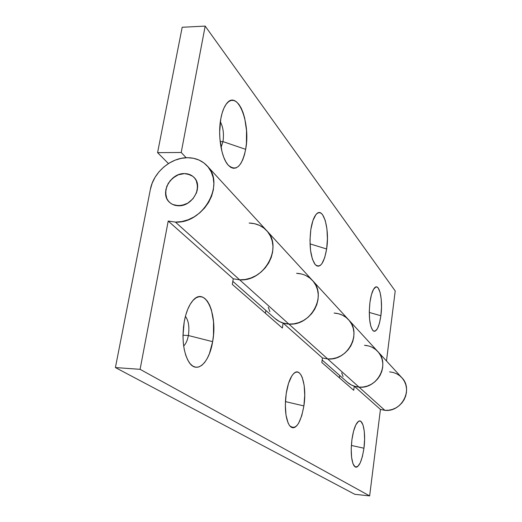 <?xml version="1.0" encoding="UTF-8"?>
<svg xmlns="http://www.w3.org/2000/svg" width="522" height="522" viewBox="0 0 522 522"><rect width="100%" height="100%" fill="white"/><g stroke="black" fill="none" stroke-linecap="round" stroke-linejoin="round"><path stroke-width="0.78" d="M380.877 315.738L369.282 312.443L380.877 315.738L381.497 307.295L381.217 299.113L380.081 292.379L378.241 288.105L377.138 287.12L375.957 286.969L373.576 289.234L371.455 294.604L369.948 302.284C370.985 294.917 372.558 290.082 374.666 287.772C379.37 282.513 383.089 300.013 380.877 315.738C378.946 328.116 376.218 332.984 372.688 330.335C369.511 325.056 368.597 315.706 369.948 302.284L369.295 311.066L369.615 319.536L370.835 326.335L372.767 330.426L373.896 331.248L375.083 331.216L377.426 328.671L379.455 323.229L380.877 315.738M326.635 248.987L310.029 243.878L326.635 248.987L327.418 238.926L326.935 228.936L325.245 220.434L322.57 214.692L320.978 213.159L319.294 212.63L317.578 213.133L315.895 214.666L312.913 220.591L310.825 229.53C311.993 222.189 313.794 217.1 316.241 214.261C323.242 205.798 329.871 229.158 326.635 248.987C324.018 263.499 320.169 268.66 315.079 264.471C310.459 257.157 309.044 245.51 310.825 229.53L309.99 240.074L310.551 250.501L312.391 259.134L315.21 264.621L316.841 265.926L318.537 266.2L320.234 265.457L321.865 263.727L324.697 257.672L326.635 248.987M222.972 141.612C224.075 133.756 223.194 127.146 220.33 121.776C223.194 127.146 224.075 133.756 222.972 141.612L220.173 141.645L222.972 141.612L221.041 147.478L222.972 141.612L245.66 149.338L222.972 141.612M220.806 118.755C222.007 112.282 223.84 107.369 226.313 104.015C237.282 88.29 250.997 122.696 245.66 149.338L246.423 143.282L246.514 130.428L244.681 118.089L243.102 112.674L241.157 108.034L238.9 104.354L236.407 101.783L233.784 100.446L231.122 100.413L228.525 101.712L226.098 104.309L223.945 108.113L222.15 112.993L220.806 118.755L219.658 131.935L219.906 138.806L221.98 151.687L223.716 157.168L225.824 161.716L228.205 165.154L230.77 167.379L233.412 168.312L236.029 167.947L238.521 166.322L240.812 163.516L242.802 159.641L244.44 154.858L245.66 149.338C241.843 166.851 235.937 172.012 227.925 164.828C221.224 157.246 217.681 135.074 220.806 118.755M322.152 360.023L347.508 382.358C350.764 385.177 354.608 386.769 359.032 387.128C377.321 389.34 390.534 363.964 377.752 351.482C390.534 363.964 377.321 389.34 359.032 387.128L327.666 358.934L359.032 387.128L363.162 387.017L367.24 386.091L371.116 384.388L374.639 381.973L377.66 378.946L380.068 375.422L381.765 371.54L382.685 367.449L382.796 363.319L382.097 359.306L380.616 355.567L378.417 352.246L375.592 349.466L378.417 352.246L380.616 355.567L382.097 359.306L382.796 363.319L382.685 367.449L381.765 371.54L380.068 375.422L377.66 378.946L374.639 381.973L371.116 384.388L367.24 386.091L363.162 387.017L359.032 387.128L384.838 410.325C401.679 412.471 413.652 389.249 401.816 377.66L377.797 351.528M334.113 313.07L338.458 313.715L334.113 313.07C339.868 313.415 344.677 315.627 348.533 319.692C362.418 333.212 347.685 361.185 327.666 358.934L322.446 357.962L327.666 358.934L322.446 357.962L321.806 362.464L353.714 390.299L354.255 386.195L380.434 409.437L384.838 410.325L359.032 387.128L354.255 386.195L380.434 409.437L384.838 410.325L388.636 410.246L392.381 409.424L395.937 407.884L399.154 405.692L401.914 402.925L404.106 399.702L405.64 396.146L406.455 392.394L406.534 388.59L405.862 384.897L404.478 381.445L402.436 378.372L399.813 375.788L396.713 373.804L393.262 372.48L389.595 371.866M232.825 281.351L275.074 318.564C278.931 321.898 283.531 323.738 288.875 324.064C310.968 326.315 327.62 295.152 312.437 280.418C327.62 295.152 310.968 326.315 288.875 324.064L239.663 279.831L288.875 324.064L293.873 323.829L298.838 322.609L303.576 320.449L307.902 317.435L311.647 313.683L314.649 309.344L316.802 304.594L318.015 299.615L318.257 294.604L317.507 289.769L315.803 285.28L313.22 281.325L309.866 278.043L305.872 275.564M249.157 223.044L254.495 223.684L249.157 223.044C256.23 223.259 262.083 225.804 266.709 230.672C283.439 246.821 264.302 281.991 239.663 279.831L233.256 278.787L239.663 279.831L233.256 278.787L232.31 284.386L282.356 328.044L283.12 323.053L322.446 357.962L327.666 358.934C347.685 361.185 362.418 333.212 348.533 319.692L312.489 280.477M157.579 152.639L181.212 152.489L205.179 26.1L182.185 27.261L157.579 152.639L168.436 163.562L157.579 152.639L181.212 152.489L205.179 26.1L395.219 290.963L386.482 360.976L395.219 290.963L205.179 26.1L182.185 27.261L157.579 152.639M186.178 157.742L181.212 152.489L186.178 157.742M364.519 345.296L368.506 345.929L364.519 345.296C369.785 345.668 374.196 347.73 377.752 351.482L348.579 319.745M341.662 372.832L343.065 376.571M347.476 382.326L351.293 384.955L355.025 386.43L359.032 387.128L354.255 386.195L353.714 390.299L321.806 362.464L322.446 357.962L283.12 323.053L282.356 328.044L232.31 284.386L233.256 278.787L239.663 279.831C264.302 281.991 283.439 246.821 266.709 230.672L207.201 165.931M296.594 273.319L301.39 273.965L296.594 273.319C302.943 273.619 308.228 275.981 312.437 280.418L266.768 230.731M268.275 307.177L269.874 311.667M275.029 318.524L279.57 321.617L284.046 323.32L288.875 324.064L327.666 358.934L288.875 324.064L283.12 323.053L288.875 324.064L293.873 323.829L298.838 322.609L303.576 320.449L307.902 317.435L311.647 313.683L314.649 309.344L316.802 304.594L318.015 299.615L318.257 294.604L317.507 289.769L315.803 285.28L313.22 281.325L309.866 278.043M338.458 313.715L342.536 315.216L346.184 317.513L349.257 320.521L351.632 324.136L353.218 328.214L353.942 332.599L353.779 337.127L352.728 341.616L350.83 345.897L348.161 349.786L344.814 353.133L340.931 355.815L336.67 357.72L332.188 358.771L327.666 358.934L332.188 358.771L336.67 357.72L340.931 355.815L344.814 353.133L348.161 349.786L350.83 345.897L352.728 341.616L353.779 337.127L353.942 332.599L353.218 328.214L351.632 324.136L349.257 320.521L346.184 317.513L342.536 315.216L338.458 313.715M254.495 223.684L259.46 225.373L263.884 228.068L267.571 231.67L270.389 236.035L272.216 241.014L272.98 246.404L272.634 252.002L271.192 257.587L268.706 262.938L265.274 267.838L261.033 272.099L256.145 275.544L250.808 278.037L245.242 279.479L239.663 279.831L175.418 222.085L239.663 279.831L245.242 279.479L250.808 278.037L256.145 275.544L261.033 272.099L265.274 267.838L268.706 262.938L271.192 257.587L272.634 252.002L272.98 246.404L272.216 241.014L270.389 236.035L267.571 231.67L263.884 228.068L259.46 225.373M363.945 448.228L351.365 445.442L363.945 448.228L364.597 439.393L364.271 431.237L363.005 424.954L360.976 421.482L359.756 421.006L358.464 421.411L355.854 424.817L353.544 431.25L351.913 439.746C353.224 430.637 355.221 424.673 357.896 421.861C362.731 416.889 366.144 432.412 363.945 448.228C361.531 463.138 358.268 469.069 354.157 466.029C351.299 461.115 350.556 452.352 351.913 439.746L351.221 448.953L351.6 457.389L352.963 463.699L355.091 466.929L356.337 467.223L357.635 466.635L360.2 462.942L362.412 456.476L363.945 448.228M285.43 401.568L285.815 396.648L285.43 401.568M303.889 405.927L285.423 401.607L303.889 405.927L304.724 395.304L304.15 385.34L302.245 377.465L300.861 374.685L299.256 372.845L297.481 372.029L295.602 372.271L293.69 373.582L291.824 375.931L288.522 383.376L286.226 393.49C287.785 383.885 290.245 377.276 293.605 373.674C301.018 365.648 307.112 385.836 303.889 405.927C300.437 424.151 295.641 430.696 289.508 425.574C285.521 418.846 284.431 408.152 286.226 393.49L285.332 404.648L285.991 415.042L288.079 422.983L289.553 425.632L291.237 427.257L293.057 427.818L294.95 427.296L296.829 425.73L298.636 423.205L301.762 415.695L303.889 405.927M188.37 335.529C189.577 327.059 188.592 320.665 185.408 316.345C188.592 320.665 189.577 327.059 188.37 335.529L183.078 335.222L183.529 326.452L182.981 335.718L183.078 335.222L188.37 335.529C187.444 340.416 185.878 343.894 183.659 345.982C185.878 343.894 187.444 340.416 188.37 335.529L212.637 341.656L188.37 335.529M184.24 321.656C186.008 312.332 188.84 305.35 192.742 300.711C205.139 285.508 218.033 314.146 212.637 341.656L213.485 335.059L213.531 321.767L211.403 309.898L209.59 305.044L207.358 301.155L204.781 298.395L201.942 296.894L198.954 296.724L195.92 297.918L192.97 300.463L190.21 304.267L187.77 309.2L185.754 315.079L184.24 321.656L182.981 335.829L183.294 342.817L184.22 349.348L185.721 355.156L187.724 360.01L190.138 363.717L192.866 366.15L195.796 367.24L198.804 366.966L201.779 365.361L204.611 362.509L207.188 358.542L209.439 353.616L212.637 341.656C209.361 362.705 197.003 374.535 189.114 362.359C183.307 352.5 181.682 338.928 184.24 321.656M178.478 205.772C174.961 205.694 171.999 204.559 169.598 202.379C159.327 193.812 170.257 172.88 184.52 173.585L187.528 173.898L192.762 176.292L194.791 178.296L196.311 180.736L197.616 186.556L196.461 192.872L193.01 198.699L187.796 203.143L181.623 205.498L175.457 205.427L172.678 204.467L170.25 202.941L168.254 200.905L166.772 198.445L165.865 195.652L165.852 189.506L168.214 183.392L172.58 178.237L178.296 174.792L184.52 173.585C188.351 173.637 191.522 174.916 194.034 177.428C203.645 186.223 192.507 206.647 178.478 205.772C174.961 205.694 171.999 204.559 169.598 202.379C159.327 193.812 170.257 172.88 184.52 173.585C188.351 173.637 191.522 174.916 194.034 177.428C203.645 186.223 192.507 206.647 178.478 205.772L184.768 204.611L187.796 203.143L193.01 198.699L196.461 192.872L197.349 189.714L197.27 183.529L196.311 180.736L194.791 178.296L192.762 176.292L190.308 174.811L184.52 173.585L178.296 174.792L175.32 176.26L170.179 180.645L166.753 186.387L165.552 192.631L166.772 198.445L168.254 200.905L170.25 202.941L172.678 204.467L178.478 205.772M187.496 157.703C195.469 157.768 202.014 160.482 207.136 165.859C225.713 183.666 203.234 223.99 175.418 222.085L181.734 221.569L188.07 219.801L194.158 216.858L199.769 212.845L204.67 207.926L208.669 202.295L211.599 196.181L213.361 189.819L213.876 183.476L213.133 177.402L211.175 171.823L208.089 166.962L203.998 162.994L199.071 160.071L193.499 158.283L187.496 157.703L181.291 158.342L175.118 160.156L169.206 163.086L163.764 167.02L159.001 171.803L155.093 177.265L152.176 183.202L150.369 189.401C153.383 172.41 170.857 157.461 187.496 157.703M168.214 221.047L175.418 222.085L168.214 221.047L233.256 278.787L168.214 221.047L140.098 369.322L369.648 495.9L380.434 409.437L369.648 495.9L354.771 494.301L369.648 495.9L140.098 369.322L168.214 221.047M150.369 189.401L115.408 367.566L140.098 369.322L115.408 367.566L354.771 494.301L115.408 367.566L150.369 189.401M339.718 375.494L339.404 377.817L339.718 375.494M265.861 310.453L265.417 313.265L265.861 310.453M372.238 347.332L375.592 349.466"/></g></svg>
